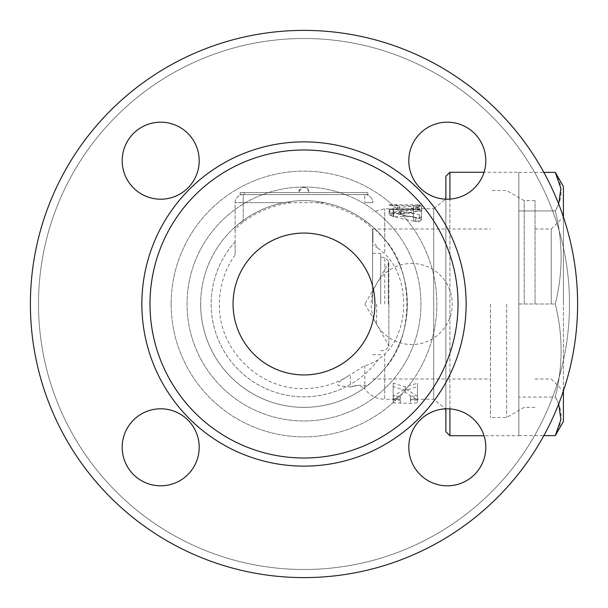 <?xml version="1.0" encoding="UTF-8"?>
<svg xmlns="http://www.w3.org/2000/svg" width="608" height="608" viewBox="0 0 608 608"><rect width="100%" height="100%" fill="white"/><g stroke="black" fill="none" stroke-linecap="round" stroke-linejoin="round"><path stroke-width="0.46" stroke-dasharray="3.04 2.28" d="M445.869 196.589L445.869 411.411L445.869 196.589M397.229 208.749L397.229 209.388L389.12 209.388L389.12 208.749L397.229 209.783L417.491 209.783L421.549 209.274L397.229 208.749L433.709 208.749L433.709 399.251L433.709 208.749L445.588 199.158A38.509 38.509 0 0 0 484.036 172.269L518.829 172.269L518.829 435.731L518.829 172.269M445.869 431.68L445.869 176.32M445.869 199.173L445.869 408.827M384.72 239.446C414.17 270.188 414.17 337.805 384.72 368.554C378.092 376.314 372.962 381.49 369.337 384.089L364.8 385.715C362.946 384.689 358.15 385.115 350.398 386.992L339.226 385.814L337.919 385.13L337.987 383.025L342.342 379.688L364.8 365.628C368.091 365.089 372.575 363.12 378.252 359.731L384.72 354.168C409.959 330.418 409.959 277.582 384.72 253.832L378.252 248.269A92.842 92.842 0 0 0 372.909 241.786L372.909 230.896C372.218 228.57 369.512 225.606 364.8 222.004A102.083 102.083 0 0 0 316.327 202.669L291.673 202.669A102.083 102.083 0 0 0 243.2 222.004C238.488 225.606 235.782 228.57 235.091 230.896L235.091 241.786L235.091 226.959L243.2 220.415A103.36 103.36 0 0 1 283.632 202.669C297.213 199.948 310.787 199.948 324.368 202.669A103.36 103.36 0 0 1 364.8 220.415L372.909 226.959L384.72 239.446L384.72 208.749L384.72 253.832M413.44 219.929C416.146 222.467 418.844 222.467 421.549 219.929L421.549 211.341L413.44 211.341L413.44 213.56L393.171 213.56L389.12 214.913L393.171 216.425L413.44 216.425L413.44 219.929L413.44 216.349C416.146 218.994 418.844 218.994 421.549 216.349L419.733 214.746L399.836 210.391L400.961 209.707L420.44 207.009L421.466 206.591L421.336 206.188L417.909 205.732L393.672 208.08L390.556 208.84L389.173 210.003L389.979 211.652L392.388 212.792L418.175 218.386L420.554 217.687L421.526 216.532L421.549 207.404L420.706 206.834L413.98 206.933L413.448 207.336L413.44 209.707L392.51 209.722L389.257 210.74L389.728 211.934L392.51 212.678L413.44 212.701L413.44 216.349M415.72 209.806L421.549 210.414L419.269 211.158L400.961 213.56L399.828 214.145L419.269 218.272L421.549 219.929L415.72 221.7L393.672 216.828L389.12 214.145L393.672 211.994L415.72 209.806L415.72 205.793M393.171 383.207L393.171 398.78L400.269 399.251L400.269 396.203L393.171 396.203L405.331 388.717L417.491 396.203L410.4 396.203L410.4 399.251L417.491 398.78L417.491 383.207L405.331 386.886L393.171 383.207L393.171 386.574L405.331 390.412L417.491 386.574L417.491 402.808L410.4 403.309L393.171 402.808L393.171 386.574M449.92 172.269L449.92 435.731M449.92 408.888L449.92 199.112M558.661 404.031L555.286 397.07L518.829 397.07L518.829 172.383L518.829 435.617L518.829 397.07L555.286 397.07C563.046 366.046 563.046 335.023 555.286 304C563.046 272.977 563.046 241.954 555.286 210.93C563.046 241.954 563.046 272.977 555.286 304C563.046 335.023 563.046 366.046 555.286 397.07C563.046 409.921 563.046 422.765 555.286 435.617M518.829 304L555.286 304L518.829 304M555.286 172.383C563.046 185.235 563.046 198.079 555.286 210.93L518.829 210.93L555.286 210.93L558.661 203.969M563.411 217.041L563.411 390.959M563.411 421.549L563.411 186.451M518.829 435.617L543.864 435.617M518.829 172.383L543.864 172.383M563.411 304L563.411 216.851L563.411 304M551.251 304L551.251 229.011L551.251 304M535.04 304L535.04 200.64L535.04 304M524.218 304L524.218 200.64L524.218 304M506.669 304L506.669 417.491L506.669 304M490.451 304L490.451 417.491L490.451 304M393.171 398.78L393.171 402.808M410.4 399.099L410.4 403.142L410.4 400.125L417.491 400.125L405.331 392.32L393.171 400.125L400.269 400.125L400.269 403.142L400.269 399.099M405.331 386.886L405.331 390.412M417.491 383.207L417.491 386.574M417.491 398.78L417.491 402.808M410.4 396.203L410.4 400.125M417.491 396.203L417.491 400.125M405.331 388.717L405.331 392.32M393.171 396.203L393.171 400.125M400.269 396.203L400.269 400.125M421.549 219.929L421.549 216.349L421.549 219.929M413.44 216.425L413.44 212.701M413.44 213.56L413.44 209.707M413.44 211.341L413.44 207.404M421.549 211.341L421.549 207.404M417.491 204.888L421.496 205.17L418.54 205.755L397.229 205.778C392.304 205.626 389.599 205.329 389.12 204.888L389.12 205.36L397.229 205.36L397.229 204.774L417.491 204.888L417.491 208.932M389.12 208.932L389.12 209.388M397.229 209.388L397.229 208.825M235.091 226.959A103.36 103.36 0 0 0 355.68 393.513A103.36 103.36 0 0 0 355.68 214.487A103.36 103.36 0 0 0 200.64 304A103.36 103.36 0 0 0 369.337 384.089A103.36 103.36 0 0 1 200.64 304A103.36 103.36 0 0 0 304 407.36A103.36 103.36 0 0 0 407.36 304A103.36 103.36 0 0 0 304 200.64A103.36 103.36 0 0 0 200.64 304A103.36 103.36 0 0 0 355.68 393.513A103.36 103.36 0 0 0 355.68 214.487A103.36 103.36 0 0 0 200.64 304A103.36 103.36 0 0 1 235.091 226.959L235.091 202.669A8.109 8.109 0 0 1 243.2 194.56L364.8 194.56L243.2 194.56A8.109 8.109 0 0 0 235.091 202.669L235.091 230.896M367.84 194.56L363.789 194.56L367.84 194.56L367.84 192.531L367.84 194.56M363.789 194.56L240.16 194.56L363.789 194.56L363.789 192.531L367.84 192.531L240.16 192.531L240.16 194.56L240.16 192.531L363.789 192.531L363.789 194.56M309.267 192.531L298.733 192.531L309.267 192.531C305.763 185.736 302.252 185.736 298.733 192.531A5.267 5.267 0 0 1 304 187.264A5.267 5.267 0 0 1 309.267 192.531M364.8 194.56A8.109 8.109 0 0 1 372.909 202.669A8.109 8.109 0 0 0 364.8 194.56L364.8 202.669L364.8 194.56M372.909 230.896L372.909 241.786M378.252 359.731A92.842 92.842 0 0 1 244.963 375.653A92.842 92.842 0 0 1 235.091 241.786C235.091 258.856 235.091 258.856 235.091 241.786C235.091 258.856 235.091 258.856 235.091 241.786A92.842 92.842 0 0 0 345.899 386.848M378.252 248.269L372.909 245.252M364.8 385.715L364.8 388.884C360.407 385.084 355.604 384.454 350.398 386.992L350.398 374.786M384.72 368.554L384.72 399.251C376.398 399.038 369.755 395.58 364.8 388.884L364.8 365.628M569.491 304A265.491 265.491 0 0 1 171.251 533.923A265.491 265.491 0 0 1 171.251 74.077A265.491 265.491 0 0 1 569.491 304A265.491 265.491 0 0 0 171.251 74.077A265.491 265.491 0 0 0 171.251 533.923A265.491 265.491 0 0 0 569.491 304M410.4 399.251L433.709 399.251L445.588 408.842A38.509 38.509 0 0 1 484.036 435.731L518.829 435.731M577.6 304A273.6 273.6 0 0 0 167.2 67.055A273.6 273.6 0 0 0 167.2 540.945A273.6 273.6 0 0 0 577.6 304A273.6 273.6 0 0 0 167.2 67.055A273.6 273.6 0 0 0 167.2 540.945A273.6 273.6 0 0 0 577.6 304A273.6 273.6 0 0 1 167.2 540.945A273.6 273.6 0 0 1 167.2 67.055A273.6 273.6 0 0 1 577.6 304M485.815 160.694A38.509 38.509 0 0 0 447.306 122.185A38.509 38.509 0 0 0 408.804 160.694A38.509 38.509 0 0 0 447.306 199.196A38.509 38.509 0 0 0 485.815 160.694A38.509 38.509 0 0 0 447.306 122.185A38.509 38.509 0 0 0 408.804 160.694A38.509 38.509 0 0 0 447.306 199.196A38.509 38.509 0 0 0 485.815 160.694M160.694 122.185A38.509 38.509 0 0 0 122.185 160.694A38.509 38.509 0 0 0 160.694 199.196A38.509 38.509 0 0 0 199.196 160.694A38.509 38.509 0 0 0 160.694 122.185A38.509 38.509 0 0 0 122.185 160.694A38.509 38.509 0 0 0 160.694 199.196A38.509 38.509 0 0 0 199.196 160.694A38.509 38.509 0 0 0 160.694 122.185M122.185 447.306A38.509 38.509 0 0 0 160.694 485.815A38.509 38.509 0 0 0 199.196 447.306A38.509 38.509 0 0 0 160.694 408.804A38.509 38.509 0 0 0 122.185 447.306A38.509 38.509 0 0 0 160.694 485.815A38.509 38.509 0 0 0 199.196 447.306A38.509 38.509 0 0 0 160.694 408.804A38.509 38.509 0 0 0 122.185 447.306M447.306 485.815A38.509 38.509 0 0 0 485.815 447.306A38.509 38.509 0 0 0 447.306 408.804A38.509 38.509 0 0 0 408.804 447.306A38.509 38.509 0 0 0 447.306 485.815A38.509 38.509 0 0 0 485.815 447.306A38.509 38.509 0 0 0 447.306 408.804A38.509 38.509 0 0 0 408.804 447.306A38.509 38.509 0 0 0 447.306 485.815M458.029 304A154.029 154.029 0 0 1 226.989 437.388A154.029 154.029 0 0 1 226.989 170.612A154.029 154.029 0 0 1 458.029 304M374.931 304A70.931 70.931 0 0 0 268.531 242.569A70.931 70.931 0 0 0 268.531 365.431A70.931 70.931 0 0 0 374.931 304A70.931 70.931 0 0 1 268.531 365.431A70.931 70.931 0 0 1 268.531 242.569A70.931 70.931 0 0 1 374.931 304A70.931 70.931 0 0 1 268.531 365.431A70.931 70.931 0 0 1 268.531 242.569A70.931 70.931 0 0 1 374.931 304M372.605 304L372.605 229.011L372.605 304M380.714 304L380.714 253.331L380.714 304M400.269 399.251L384.72 399.251L384.72 354.168M419.269 211.158L419.269 207.206M393.672 211.994L393.672 208.08M393.672 216.828L393.672 213.112M415.72 221.7L415.72 218.196M419.269 218.272L419.269 214.624M400.961 214.768L400.961 210.968M400.961 213.56L400.961 209.707M393.171 216.425L393.171 212.701M393.171 213.56L393.171 209.707M417.491 209.783L417.491 205.778M397.229 209.783L397.229 205.778M399.251 208.932L399.251 204.888M316.327 202.669L324.368 202.669M283.632 202.669L243.2 202.669L243.2 194.56L243.2 202.669L291.673 202.669M244.211 194.56L244.211 192.531L244.211 194.56M243.2 222.004L243.2 202.669L235.091 202.669L243.2 202.669L243.2 220.415M372.909 202.669L364.8 202.669L372.909 202.669M364.8 220.415L364.8 222.004M187.036 304A116.964 116.964 0 0 1 362.482 202.707A116.964 116.964 0 0 1 362.482 405.293A116.964 116.964 0 0 1 187.036 304A116.964 116.964 0 0 0 362.482 405.293A116.964 116.964 0 0 0 362.482 202.707A116.964 116.964 0 0 0 187.036 304M171.137 304A132.863 132.863 0 0 0 370.432 419.064A132.863 132.863 0 0 0 370.432 188.936A132.863 132.863 0 0 0 171.137 304A132.863 132.863 0 0 1 370.432 188.936A132.863 132.863 0 0 1 370.432 419.064A132.863 132.863 0 0 1 171.137 304M466.131 304A162.131 162.131 0 0 1 222.931 444.41A162.131 162.131 0 0 1 222.931 163.59A162.131 162.131 0 0 1 466.131 304M384.803 304L384.803 257.389L384.803 304M388.314 304L388.314 263.469L388.314 304M376.61 304L376.61 324.269L376.61 304M389.12 208.749L384.72 208.749L372.909 211.812M535.04 378.989L551.251 378.989L563.411 391.149M535.04 229.011L551.251 229.011L563.411 216.851M535.04 200.64L524.218 200.64L506.669 190.509L490.451 190.509M535.04 407.36L524.218 407.36L506.669 417.491L490.451 417.491M421.549 210.414L421.549 206.431M389.12 214.145L389.12 210.322M399.828 214.145L399.828 210.322M389.12 211.12L389.12 214.913M421.549 209.274L421.549 205.238M397.229 204.691L389.12 204.691M235.091 254.942C224.732 269.724 219.511 286.14 219.412 304.182C218.356 349.235 258.719 389.622 303.772 388.588C319.527 388.55 334.172 384.492 347.708 376.42M372.605 378.989L490.451 378.989M372.605 229.011L490.451 229.011M372.605 354.669L380.714 354.669M372.605 253.331L380.714 253.331M380.714 350.611L384.803 350.611L388.854 346.56L388.854 261.44L384.803 257.389L380.714 257.389M388.854 304L388.854 261.44L388.314 263.469L376.61 283.731A40.531 40.531 0 0 0 376.61 324.269L388.314 344.531L388.854 346.56L388.854 304M364.906 304L376.61 324.269A40.531 40.531 0 0 0 452.246 304A40.531 40.531 0 0 0 376.61 283.731L364.906 304"/><path stroke-width="0.91" d="M449.92 199.112L449.92 172.269L484.036 172.269A38.509 38.509 0 0 0 453.165 122.634A38.509 38.509 0 0 0 408.804 160.694A38.509 38.509 0 0 0 445.588 199.158L445.869 196.589M449.92 172.269L445.869 176.32L445.869 199.173M445.869 408.827L445.869 431.68L449.92 435.731L449.92 408.888M563.411 390.959L563.411 421.549L555.286 435.617L560.903 419.55L558.661 404.031M558.661 203.969L560.903 188.45L555.286 172.383L563.411 186.451L563.411 217.041M543.864 435.617L555.286 435.617M543.864 172.383L555.286 172.383M449.92 435.731L484.036 435.731A38.509 38.509 0 0 1 455.65 484.903A38.509 38.509 0 0 1 409.131 452.352A38.509 38.509 0 0 1 445.588 408.842L445.869 411.411M199.196 447.306A38.509 38.509 0 0 1 141.436 480.654A38.509 38.509 0 0 1 141.436 413.957A38.509 38.509 0 0 1 199.196 447.306M160.694 199.196A38.509 38.509 0 0 1 127.346 141.436A38.509 38.509 0 0 1 194.043 141.436A38.509 38.509 0 0 1 160.694 199.196M577.6 304A273.6 273.6 0 0 1 167.2 540.945A273.6 273.6 0 0 1 167.2 67.055A273.6 273.6 0 0 1 577.6 304M485.815 160.694A38.509 38.509 0 0 1 428.055 194.043A38.509 38.509 0 0 1 428.055 127.346A38.509 38.509 0 0 1 485.815 160.694M160.694 122.185A38.509 38.509 0 0 1 194.043 179.945A38.509 38.509 0 0 1 127.346 179.945A38.509 38.509 0 0 1 160.694 122.185M122.185 447.306A38.509 38.509 0 0 1 179.945 413.957A38.509 38.509 0 0 1 179.945 480.654A38.509 38.509 0 0 1 122.185 447.306M447.306 485.815A38.509 38.509 0 0 1 413.957 428.055A38.509 38.509 0 0 1 480.654 428.055A38.509 38.509 0 0 1 447.306 485.815M458.029 304A154.029 154.029 0 0 0 226.989 170.612A154.029 154.029 0 0 0 226.989 437.388A154.029 154.029 0 0 0 458.029 304M374.931 304A70.931 70.931 0 0 1 268.531 365.431A70.931 70.931 0 0 1 268.531 242.569A70.931 70.931 0 0 1 374.931 304M466.131 304A162.131 162.131 0 0 0 222.931 163.59A162.131 162.131 0 0 0 222.931 444.41A162.131 162.131 0 0 0 466.131 304"/></g></svg>
